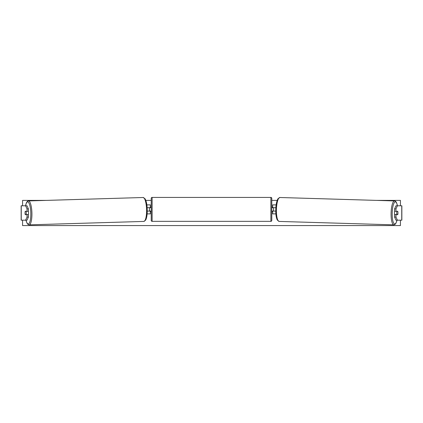 <?xml version="1.0" encoding="UTF-8"?>
<svg xmlns="http://www.w3.org/2000/svg" width="423" height="423" viewBox="0 0 423 423"><rect width="100%" height="100%" fill="white"/><g stroke="black" fill="none" stroke-linecap="round" stroke-linejoin="round"><path stroke-width="0.63" d="M28.42 208.904L27.03 208.904L25.634 205.79L27.024 205.79L28.42 208.904L28.42 211.273L25.253 211.273A2.247 0.582 -90 0 0 25.052 212.986A2.247 0.582 -90 0 0 25.253 214.694L27.03 214.694L27.03 217.068L28.42 217.068L28.42 214.694L27.03 214.694M28.42 217.068L27.024 220.182L21.15 220.182L21.15 205.79L25.634 205.79M27.03 217.068L25.634 220.182L25.935 220.182L27.262 223.63L28.209 224.592L29.166 224.851L143.831 221.425A11.966 3.093 -91.7 0 0 146.57 209.464A11.966 3.093 -91.7 0 0 143.117 197.504L28.452 200.93A11.966 3.093 88.3 0 1 31.905 212.891A11.966 3.093 88.3 0 1 29.166 224.851M27.03 211.273L27.03 208.904M394.58 208.904L394.58 211.273L397.747 211.273A2.247 0.582 -90 0 1 397.948 212.986A2.247 0.582 -90 0 1 397.747 214.694L395.97 214.694L395.97 217.068L394.58 217.068L395.976 220.182L401.85 220.182L401.85 205.79L395.976 205.79L394.58 208.904L395.97 208.904L397.366 205.79M394.58 217.068L394.58 214.694L395.97 214.694M395.97 217.068L397.366 220.182L397.065 220.182L395.738 223.63L394.791 224.592L393.834 224.851L279.169 221.425A11.966 3.093 -88.3 0 1 276.43 209.464A11.966 3.093 -88.3 0 1 279.883 197.504L394.548 200.93A11.966 3.093 91.7 0 0 391.095 212.891A11.966 3.093 91.7 0 0 393.834 224.851M395.97 211.273L395.97 208.904M275.875 213.885L272.676 213.885L272.676 211.093L275.748 211.093M272.676 207.767L272.676 204.885L276.14 204.885M273.575 207.677L273.575 211.093M275.849 207.677L272.676 207.677M147.125 213.885L150.324 213.885L150.324 211.093L147.252 211.093M150.324 207.767L150.324 204.885L146.86 204.885M149.425 207.677L150.503 207.767L150.503 207.138L151.223 207.138M149.425 207.767L149.425 211.093M147.151 207.677L150.324 207.677M152.121 197.419L152.121 221.351A0.899 0.899 0 0 1 151.223 220.452L151.223 198.318A0.899 0.899 0 0 1 152.121 197.419L270.879 197.419A0.899 0.899 0 0 1 271.778 198.318L271.778 220.452A0.899 0.899 0 0 1 270.879 221.351L270.879 197.419M152.121 221.351L270.879 221.351M151.223 211.637L150.503 211.637L150.503 211.003L149.425 211.003M271.778 211.637L272.497 211.637L272.497 211.003L273.575 211.003M273.575 207.767L272.497 207.767L272.497 207.138L271.778 207.138M28.293 211.273A2.247 0.582 88.3 0 1 28.526 212.917A2.247 0.582 88.3 0 1 28.346 214.694M25.232 211.363L26.041 211.363A2.247 0.582 88.3 0 1 26.263 212.981A2.247 0.582 88.3 0 1 26.131 214.604L25.322 214.604A2.247 0.582 88.3 0 1 25.1 212.981M27.659 214.694A2.247 0.582 88.3 0 0 27.696 214.556L26.131 214.604M27.59 211.273A2.247 0.582 88.3 0 1 27.606 211.315L26.633 211.32M26.041 211.363L27.606 211.315M400.433 220.182L400.433 225.581L22.567 225.581L22.567 220.182M22.567 205.79L22.567 200.391L46.53 200.391M400.433 205.79L400.433 200.391L376.47 200.391M277.181 200.391L271.778 200.391M151.223 200.391L145.819 200.391M394.707 211.273A2.247 0.582 91.7 0 0 394.474 212.917A2.247 0.582 91.7 0 0 394.654 214.694M395.41 211.273A2.247 0.582 91.7 0 0 395.394 211.315L396.959 211.363A2.247 0.582 91.7 0 0 396.737 212.981A2.247 0.582 91.7 0 0 396.869 214.604L397.678 214.604A2.247 0.582 91.7 0 0 397.9 212.981M395.394 211.315L396.203 211.315A2.247 0.582 91.7 0 0 396.192 211.273M396.959 211.363L397.768 211.363M396.869 214.604L395.304 214.556A2.247 0.582 91.7 0 0 395.341 214.694M21.25 220.182L21.25 205.79M401.75 220.182L401.75 205.79M25.983 220.182A11.067 2.861 -91.7 0 0 29.235 223.275A11.067 2.861 -91.7 0 0 30.805 212.917A11.067 2.861 -91.7 0 0 28.632 202.527A11.067 2.861 -91.7 0 0 25.554 205.79M397.017 220.182A11.067 2.861 -88.3 0 1 393.765 223.275A11.067 2.861 -88.3 0 1 392.195 212.917A11.067 2.861 -88.3 0 1 394.368 202.527A11.067 2.861 -88.3 0 1 397.446 205.79M143.117 197.504L145.02 198.725C146.326 200.978 147.067 204.547 147.236 209.438C147.341 214.244 146.818 217.792 145.665 220.082L143.831 221.425M25.502 205.79L26.617 202.273L27.521 201.237L28.452 200.93M397.498 205.79L396.383 202.273L395.479 201.237L394.548 200.93M279.169 221.425L277.335 220.082C276.182 217.792 275.659 214.244 275.764 209.438C275.933 204.547 276.674 200.978 277.98 198.725L279.883 197.504"/></g></svg>
